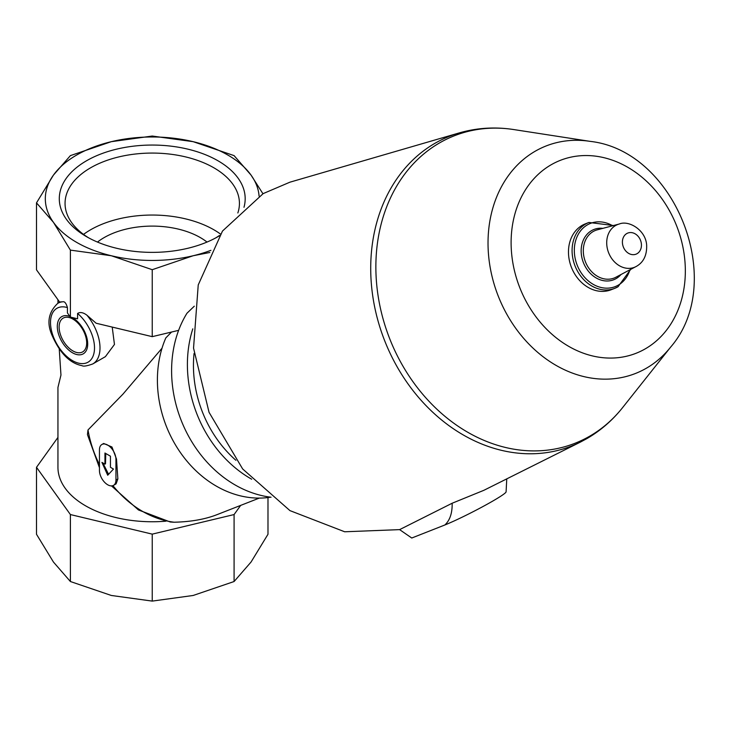 <?xml version="1.0" encoding="UTF-8"?>
<svg xmlns="http://www.w3.org/2000/svg" width="730" height="730" viewBox="0 0 730 730"><rect width="100%" height="100%" fill="white"/><g stroke="black" fill="none" stroke-linecap="round" stroke-linejoin="round"><path stroke-width="1.09" d="M207.01 242.068A68.045 39.283 0 0 0 97.482 242.068M243.984 207.293A92.938 53.655 0 0 0 123.68 147.652A92.938 53.655 0 0 0 86.523 236.657A92.938 53.655 0 0 0 217.96 236.657A92.938 53.655 0 0 0 219.137 235.963M210.897 250.335A106.936 61.74 180 0 1 193.167 255.746A106.936 61.74 180 0 1 111.325 255.746A106.936 61.74 180 0 1 53.454 222.34A106.936 61.74 180 0 1 53.454 175.09A106.936 61.74 180 0 1 111.325 141.675A106.936 61.74 180 0 1 193.167 141.675A106.936 61.74 180 0 1 251.038 175.09A106.936 61.74 180 0 1 259.077 196.087M59.249 349.104L60.964 375.056L57.944 387.438L57.944 467.31A94.298 54.44 180 0 0 165.874 521.183M99.453 467.702L87.445 434.569L88.001 429.952L122.95 394.145L162.023 348.21M171.541 332.041L165.829 337.899A105.96 86.186 -111.4 0 0 178.531 449.799A105.96 86.186 -111.4 0 0 270.575 497.176M112.219 327.086L114.455 344.451L105.394 356.651L92.756 363.951A34.994 20.203 -120 0 0 86.979 315.25C83.32 312.449 80.191 311.847 77.59 313.453L77.59 318.8L70.399 317.085L67.425 312.933L67.425 307.585C66.348 303.863 65.052 301.901 63.537 301.718A34.994 20.203 -120 0 0 57.761 303.342C48.381 312.248 46.501 322.97 52.122 335.517C59.979 353.302 69.952 363.357 82.052 365.675C83.393 366.588 86.961 366.013 92.756 363.951M111.462 485.897L138.472 509.969L170.272 522.005L174.123 522.224A101.096 82.234 -111.4 0 1 112.931 485.633M113.533 485.35L116.088 483.871L117.868 478.907L116.499 459.051L111.964 446.997L103.669 443.466L101.871 444.506A11.662 6.734 -120 0 0 99.453 449.844L99.453 470.485A11.662 6.734 -120 0 0 104.545 482.229A11.662 6.734 -120 0 0 113.533 485.35A11.662 6.734 -120 0 0 115.951 480.011L115.951 459.371A11.662 6.734 -120 0 0 110.86 447.636A11.662 6.734 -120 0 0 101.871 444.506M259.305 498.097L216.865 514.714C204.947 519.331 190.703 521.831 174.123 522.224M271.067 497.23A114.126 92.829 -111.4 0 1 184.133 427.305A114.126 92.829 -111.4 0 1 186.971 313.234L194.289 306.198M251.686 479.218A114.126 92.829 -111.4 0 1 192.802 328.847M235.89 460.283A106.936 86.979 -111.4 0 1 194.061 353.466M57.761 303.342L60.152 301.955L63.537 301.718M86.979 315.25L96.132 323.235L152.242 336.658L152.242 269.689L111.325 255.746L70.399 250.116L53.454 222.34L36.5 202.867L53.454 175.09L70.399 155.618L111.325 141.675L152.242 136.045L193.167 141.675L234.084 155.618L251.038 175.09L262.754 193.459M399.611 529.624L411.757 538.019L444.871 524.98C449.917 520.308 452.345 513.053 452.162 503.235L483.88 490.305L580.432 442.079A166.467 135.406 -111.4 0 1 384.573 340.472A166.467 135.406 -111.4 0 1 459.362 132.887L289.91 182.19L263.211 193.587L222.477 231.063L198.232 284.928L193.541 348.119L209.036 412.295L242.652 468.952L289.947 510.617L344.679 531.778L399.611 529.624L452.162 503.235M444.871 524.98A38.927 2.774 -27.1 0 0 483.205 506.401A38.927 2.774 -27.1 0 0 506.091 491.856L506.766 478.871M617.918 286.817A35.387 28.78 -111.4 0 1 614.733 288.35L611.12 289.764A35.387 28.78 -111.4 0 1 571.417 267.308A35.387 28.78 -111.4 0 1 585.314 223.864L588.928 222.449A35.387 28.78 -111.4 0 0 575.03 265.893A35.387 28.78 -111.4 0 0 614.733 288.35L618.009 286.771L630.683 269.397M240.663 505.397L234.084 514.559L152.242 534.132L70.399 514.559L36.5 467.31L57.944 437.416M152.242 534.132L152.242 601.1L111.325 595.47L70.399 581.527L53.454 562.054L36.5 534.278L36.5 467.31M70.399 514.559L70.399 581.527M267.983 497.541L267.983 534.278L251.038 562.054L234.084 581.527L193.167 595.47L152.242 601.1M234.084 514.559L234.084 581.527M209.848 252.48L193.167 255.746L152.242 269.689M178.631 330.343L152.242 336.658M59.723 302.202L36.5 269.835L36.5 202.867M70.399 317.085L70.399 250.116M104.947 464.134L101.926 462.391L107.702 475.248L113.478 469.061L110.449 467.31L110.449 456.195L104.947 453.02L104.947 464.134L105.503 463.815L105.768 453.494M102.866 462.929L108.578 474.299M220.433 234.02A87.189 50.333 0 0 0 83.53 234.394M215.861 237.825A87.189 50.333 0 0 0 219.465 235.471M237.843 212.968A87.189 50.333 0 0 0 239.431 203.405A87.189 50.333 0 0 0 152.242 153.072A87.189 50.333 0 0 0 65.052 203.405A87.189 50.333 0 0 0 88.622 237.825M99.453 464.599A101.096 82.234 -111.4 0 1 88.001 429.952M69.952 316.464A21.489 12.41 -120 0 0 57.36 327.971A21.489 12.41 -120 0 0 72.507 352.782A21.489 12.41 -120 0 0 87.7 343.83A21.489 12.41 -120 0 0 72.206 317.513M67.425 307.585A31.107 17.958 -120 0 0 54.367 339.131A31.107 17.958 -120 0 0 90.648 360.072A31.107 17.958 -120 0 0 77.59 313.453M637.071 253.675A11.333 9.216 -111.4 0 1 622.407 242.597A11.333 9.216 -111.4 0 1 636.286 234.585A11.333 9.216 -111.4 0 1 637.071 253.675M636.46 266.322A22.968 18.688 -111.4 0 1 635.976 266.596A22.968 18.688 -111.4 0 1 608.619 252.744A22.968 18.688 -111.4 0 1 619.295 224L597.322 229.822A25.568 20.796 -111.4 0 0 585.433 261.824A25.568 20.796 -111.4 0 0 615.883 277.236L636.578 266.258C643.659 262.152 647.017 255.071 646.643 244.997C645.63 229.85 628.667 219.995 619.295 224M621.002 274.526A27.01 21.964 -111.4 0 1 616.129 278.586A27.01 21.964 -111.4 0 1 582.212 258.968A27.01 21.964 -111.4 0 1 602.907 228.344M629.917 269.808A33.945 27.612 -111.4 0 1 618.283 285.138A33.945 27.612 -111.4 0 1 574.492 253.994A33.945 27.612 -111.4 0 1 612.671 225.752M645.32 348.821A103.623 84.288 -111.4 0 1 511.21 247.443A103.623 84.288 -111.4 0 1 638.13 174.169A103.623 84.288 -111.4 0 1 645.32 348.821M646.315 368.248A122.22 99.417 -111.4 0 1 492.294 277.437A122.22 99.417 -111.4 0 1 590.05 141.355C675.588 150.69 727.08 282.182 670.624 347.124A122.22 99.417 -111.4 0 1 646.315 368.248M670.624 347.124L622.608 407.605A165.153 134.329 -111.4 0 1 589.767 436.157A165.153 134.329 -111.4 0 1 381.635 313.444A165.153 134.329 -111.4 0 1 513.737 129.557C495.159 126.701 477.037 127.814 459.362 132.887M72.9 350.92A19.491 11.251 -120 0 0 84.835 333.938A19.491 11.251 -120 0 0 60.964 320.16A19.491 11.251 -120 0 0 72.9 350.92M115.951 480.011L117.868 478.907M115.951 459.371L116.499 459.051M57.944 299.729L57.944 303.233M613.51 225.534L588.928 222.449M590.05 141.355L513.737 129.557M622.608 407.605C612.525 420.298 600.608 430.636 586.874 438.611L580.432 442.079"/></g></svg>
